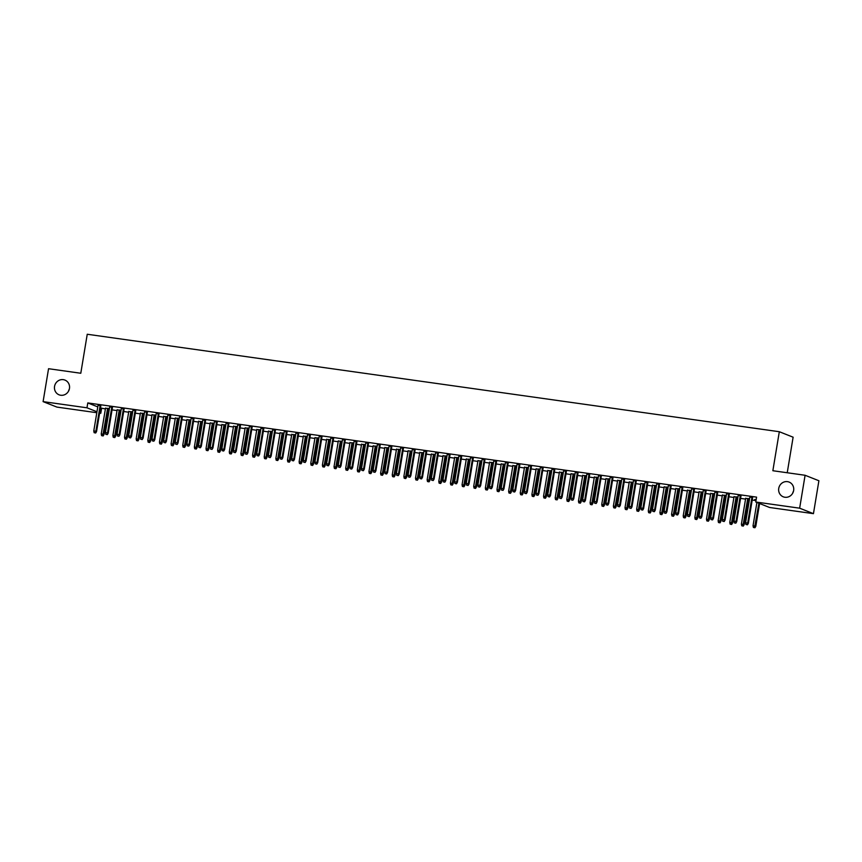 <?xml version="1.0" encoding="UTF-8"?>
<svg xmlns="http://www.w3.org/2000/svg" width="862" height="862" viewBox="0 0 862 862"><rect width="100%" height="100%" fill="white"/><g stroke="black" fill="none" stroke-linecap="round" stroke-linejoin="round"><path stroke-width="1.29" d="M69.456 388.493A7.93 7.499 111.6 0 1 59.079 394.818A7.93 7.499 111.6 0 1 54.554 386.402A7.93 7.499 111.6 0 1 64.919 380.077A7.93 7.499 111.6 0 1 69.456 388.493M793.643 490.5A7.93 7.499 111.6 0 1 783.278 496.824A7.93 7.499 111.6 0 1 778.742 488.398A7.93 7.499 111.6 0 1 789.118 482.084A7.93 7.499 111.6 0 1 793.643 490.5M68.486 391.24A7.93 7.499 111.6 0 1 69.326 389.128M792.674 493.247A7.93 7.499 111.6 0 1 793.514 491.135M100.455 407.952L105.39 408.933M108.181 409.331L109.258 409.482M112.049 409.87L117.027 410.571M119.818 410.969L120.895 411.12M123.686 411.508L128.664 412.208M131.455 412.607L132.532 412.758M135.334 413.157L140.301 413.857M143.103 414.245L144.169 414.396M146.971 414.794L151.938 415.495M154.74 415.883L155.817 416.034M158.608 416.432L163.586 417.133M166.377 417.52L167.454 417.682M170.245 418.07L175.223 418.77M178.014 419.169L179.091 419.32M181.882 419.708L186.86 420.408M189.651 420.807L190.728 420.958M193.53 421.346L198.497 422.046M201.299 422.445L202.376 422.595M205.167 422.994L210.145 423.695M212.936 424.082L214.013 424.233M216.804 424.632L221.782 425.332M224.573 425.72L225.65 425.871M228.441 426.27L233.419 426.97M236.21 427.358L237.287 427.509M240.078 427.908L245.056 428.608M247.847 429.007L248.924 429.157M251.726 429.545L256.693 430.246M259.494 430.644L260.572 430.795M263.363 431.183L268.341 431.884M271.131 432.282L272.209 432.433M275 432.821L279.978 433.521M282.768 433.92L283.846 434.071M286.637 434.47L291.615 435.17M294.405 435.558L295.483 435.709M298.274 436.107L303.252 436.808M306.042 437.196L307.12 437.346M309.921 437.745L314.889 438.446M317.69 438.833L318.768 438.984M321.558 439.383L326.536 440.083M329.327 440.482L330.405 440.633M333.195 441.021L338.173 441.721M340.964 442.12L342.042 442.271M344.832 442.659L349.81 443.359M352.601 443.758L353.679 443.908M356.48 444.296L361.447 444.997M364.249 445.395L365.316 445.546M368.117 445.945L373.084 446.645M375.886 447.033L376.963 447.184M379.754 447.583L384.732 448.283M387.523 448.671L388.6 448.822M391.391 449.221L396.369 449.921M399.16 450.309L400.237 450.47M403.028 450.858L408.006 451.559M410.797 451.957L411.874 452.108M414.676 452.496L419.643 453.196M422.445 453.595L423.511 453.746M426.313 454.134L431.28 454.834M434.082 455.233L435.159 455.384M437.95 455.772L442.928 456.483M445.719 456.871L446.796 457.022M449.587 457.42L454.565 458.121M457.356 458.509L458.433 458.659M461.224 459.058L466.202 459.758M468.993 460.146L470.07 460.297M472.872 460.696L477.839 461.396M480.64 461.795L481.707 461.946M484.509 462.334L489.476 463.034M492.277 463.433L493.355 463.584M496.146 463.971L501.124 464.672M503.914 465.071L504.992 465.221M507.783 465.609L512.761 466.31M515.551 466.708L516.629 466.859M519.42 467.258L524.398 467.958M527.188 468.346L528.266 468.497M531.067 468.896L536.035 469.596M538.836 469.984L539.914 470.135M542.704 470.533L547.682 471.234M550.473 471.622L551.551 471.773M554.341 472.171L559.319 472.872M562.11 473.27L563.188 473.421M565.978 473.809L570.956 474.509M573.747 474.908L574.825 475.059M577.615 475.447L582.593 476.147M585.384 476.546L586.462 476.697M589.263 477.085L594.23 477.785M597.032 478.184L598.109 478.335M600.9 478.733L605.878 479.434M608.669 479.822L609.746 479.972M612.537 480.371L617.515 481.071M620.306 481.459L621.383 481.61M624.174 482.009L629.152 482.709M631.943 483.097L633.02 483.259M635.811 483.647L640.789 484.347M643.58 484.746L644.657 484.897M647.459 485.284L652.426 485.985M655.228 486.383L656.305 486.534M659.096 486.922L664.074 487.623M666.865 488.021L667.942 488.172M670.733 488.56L675.711 489.271M678.502 489.659L679.579 489.81M682.37 490.209L687.348 490.909M690.139 491.297L691.216 491.448M694.018 491.846L698.985 492.547M701.787 492.935L702.853 493.086M705.655 493.484L710.622 494.185M713.424 494.572L714.501 494.734M717.292 495.122L722.27 495.822M725.061 496.221L726.138 496.372M728.929 496.76L733.907 497.46M736.698 497.859L737.775 498.01M740.566 498.398L745.544 499.098M748.335 499.497L749.412 499.648M752.214 500.046L756.006 500.574M101.587 408.405L100.779 413.275L99.604 413.113M96.813 412.715L56.903 407.09L43.1 401.627L86.976 407.801L96.964 411.767M787.232 472.753L793.115 437.196L779.313 431.722L87.245 334.251L80.791 373.257L48.552 368.71L43.1 401.627M779.313 431.722L772.858 470.727L805.097 475.274L818.9 480.748L813.448 513.655L769.572 507.481L755.769 502.007L799.645 508.181L813.448 513.655M121.003 410.441L119.937 410.29M117.135 409.903L121.046 410.215M112.469 407.338L109.679 406.939M144.288 413.728L143.211 413.566M140.42 413.178L144.32 413.491M135.754 410.614L132.953 410.215M167.562 417.003L166.485 416.852M163.694 416.454L167.605 416.766M159.028 413.889L156.237 413.501M190.847 420.279L189.769 420.128M186.968 419.74L190.879 420.053M182.302 417.176L179.511 416.777M214.121 423.554L213.043 423.404M210.253 423.016L214.164 423.328M205.587 420.451L202.796 420.053M237.406 426.841L236.328 426.69M233.527 426.291L237.438 426.604M228.861 423.727L226.07 423.339M260.68 430.116L259.602 429.966M256.811 429.567L260.712 429.879M252.146 427.002L249.344 426.615M283.954 433.392L282.876 433.241M280.085 432.853L283.997 433.166M275.42 430.289L272.629 429.89M307.238 436.678L306.161 436.528M303.37 436.129L307.271 436.441M298.694 433.564L295.903 433.177M330.512 439.954L329.435 439.803M326.644 439.404L330.555 439.717M321.979 436.84L319.188 436.452M353.797 443.23L352.72 443.079M349.918 442.691L353.829 443.003M345.253 440.126L342.462 439.728M377.071 446.516L375.994 446.354M373.203 445.966L377.114 446.279M368.537 443.402L365.736 443.003M400.345 449.792L399.278 449.641M396.477 449.242L400.388 449.555M391.811 446.678L389.021 446.29M423.63 453.067L422.552 452.916M419.762 452.528L423.662 452.841M415.096 449.964L412.295 449.565M446.904 456.343L445.826 456.192M443.036 455.804L446.947 456.117M438.37 453.24L435.579 452.841M470.189 459.629L469.111 459.478M466.31 459.08L470.221 459.392M461.644 456.515L458.853 456.127M493.463 462.905L492.385 462.754M489.594 462.355L493.506 462.668M484.929 459.791L482.127 459.403M516.737 466.18L515.67 466.03M512.868 465.642L516.78 465.954M508.203 463.077L505.412 462.678M540.021 469.467L538.944 469.316M536.153 468.917L540.054 469.23M531.488 466.353L528.686 465.965M563.295 472.742L562.218 472.591M559.427 472.193L563.339 472.505M554.762 469.628L551.971 469.24M586.58 476.018L585.503 475.867M582.712 475.479L586.613 475.792M578.036 472.915L575.245 472.516M609.854 479.304L608.777 479.143M605.986 478.755L609.897 479.067M601.32 476.19L598.53 475.792M633.139 482.58L632.062 482.429M629.26 482.03L633.171 482.343M624.594 479.466L621.804 479.078M656.413 485.856L655.336 485.705M652.545 485.317L656.456 485.629M647.879 482.752L645.078 482.354M679.687 489.131L678.609 488.98M675.819 488.592L679.73 488.905M671.153 486.028L668.362 485.629M702.972 492.417L701.894 492.267M699.104 491.868L703.004 492.18M694.438 489.304L691.636 488.916M726.246 495.693L725.168 495.542M722.378 495.144L726.289 495.456M717.712 492.579L714.921 492.191M749.531 498.969L748.453 498.818M745.652 498.43L749.563 498.742M740.986 495.865L738.195 495.467M755.769 502.007L756.577 497.126L87.784 402.931L97.772 406.886M752.634 497.503L749.832 497.105M756.114 499.895L754.756 499.475L756.157 499.669M729.349 494.228L726.558 493.829M737.883 497.331L736.816 497.18M734.015 496.792L737.926 497.105M706.075 490.941L703.273 490.553M714.609 494.055L713.531 493.904M710.741 493.506L714.652 493.818M682.79 487.666L679.999 487.267M691.335 490.78L690.257 490.629M687.456 490.23L691.367 490.543M659.516 484.39L656.725 483.991M668.05 487.493L666.972 487.342M664.182 486.955L668.093 487.267M636.231 481.104L633.441 480.716M644.776 484.218L643.698 484.067M640.908 483.668L644.808 483.981M612.957 477.828L610.167 477.44M621.491 480.942L620.414 480.791M617.623 480.393L621.534 480.705M589.683 474.553L586.882 474.154M598.217 477.656L597.14 477.505M594.349 477.117L598.25 477.429M566.399 471.277L563.608 470.878M574.943 474.38L573.866 474.229M571.064 473.831L574.976 474.143M543.125 467.991L540.334 467.603M551.658 471.105L550.581 470.954M547.79 470.555L551.702 470.867M519.84 464.715L517.049 464.316M528.384 467.818L527.307 467.667M524.505 467.279L528.417 467.592M496.566 461.439L493.775 461.041M505.1 464.543L504.022 464.392M501.231 464.004L505.143 464.316M473.292 458.153L470.49 457.765M481.826 461.267L480.748 461.116M477.957 460.717L481.858 461.03M450.007 454.877L447.216 454.479M458.541 457.991L457.474 457.841M454.673 457.442L458.584 457.754M426.733 451.602L423.932 451.203M435.267 454.705L434.189 454.554M431.399 454.166L435.31 454.479M403.448 448.315L400.658 447.928M411.993 451.429L410.915 451.279M408.114 450.88L412.025 451.192M380.174 445.04L377.384 444.652M388.708 448.154L387.631 448.003M384.84 447.604L388.751 447.917M356.9 441.764L354.099 441.366M365.434 444.867L364.357 444.717M361.566 444.329L365.466 444.641M333.616 438.489L330.825 438.09M342.149 441.592L341.072 441.441M338.281 441.042L342.192 441.355M310.342 435.202L307.54 434.814M318.875 438.316L317.798 438.165M315.007 437.767L318.918 438.079M287.057 431.927L284.266 431.528M295.601 435.03L294.524 434.879M291.722 434.491L295.634 434.804M263.783 428.651L260.992 428.252M272.317 431.754L271.239 431.603M268.448 431.215L272.36 431.528M240.498 425.365L237.707 424.977M249.043 428.479L247.965 428.328M245.174 427.929L249.075 428.242M217.224 422.089L214.433 421.69M225.758 425.203L224.68 425.052M221.89 424.654L225.801 424.966M193.95 418.813L191.148 418.415M202.484 421.917L201.406 421.766M198.616 421.378L202.516 421.69M170.665 415.527L167.874 415.139M179.199 418.641L178.132 418.49M175.331 418.092L179.242 418.404M147.391 412.251L144.59 411.864M155.925 415.365L154.848 415.215M152.057 414.816L155.968 415.128M124.106 408.976L121.316 408.577M132.651 412.079L131.574 411.928M128.772 411.54L132.683 411.853M100.832 405.7L98.042 405.302M109.366 408.803L108.289 408.653M105.498 408.254L109.409 408.566M99.647 412.823L100.779 413.275M805.097 475.274L799.645 508.181M87.784 402.931L86.976 407.801M747.106 524.646L745.942 524.484L747.473 524.796L747.677 523.072L745.587 522.771L749.875 496.878M751.966 497.169L747.677 523.072L748.356 523.331L752.666 497.266M747.473 524.796L748.356 523.331M745.587 522.771L745.942 524.484M753.399 527.436L754.94 527.749L753.399 527.436L753.043 525.734L755.812 526.294L759.584 503.516M754.562 527.609L758.916 503.246M753.043 525.734L756.901 502.449M755.812 526.294L754.94 527.749M735.458 523.008L734.295 522.846L735.836 523.159L736.04 521.435L733.95 521.133L738.238 495.241M740.329 495.531L736.04 521.435L736.708 521.693L741.029 495.628M735.836 523.159L736.708 521.693M733.95 521.133L734.295 522.846M723.821 521.37L722.658 521.208L724.199 521.521L724.403 519.786L722.302 519.495L726.591 493.592M728.692 493.894L724.403 519.786L725.071 520.055L729.392 493.991M724.199 521.521L725.071 520.055M722.302 519.495L722.658 521.208M741.762 525.798L743.292 526.111L741.762 525.798L741.406 524.096L744.175 524.656L748.485 498.592M742.925 525.971L747.785 498.484M741.406 524.096L745.695 498.193M744.175 524.656L743.292 526.111M730.125 524.161L731.655 524.473L730.125 524.161L729.769 522.458L732.538 523.018L736.848 496.943M731.288 524.322L736.148 496.846M729.769 522.458L734.058 496.555M732.538 523.018L731.655 524.473M712.184 519.732L711.021 519.57L712.562 519.872L712.766 518.148L710.665 517.857L714.954 491.954M717.055 492.256L712.766 518.148L713.434 518.418L717.755 492.353M712.562 519.872L713.434 518.418M710.665 517.857L711.021 519.57M700.547 518.094L699.384 517.922L700.914 518.234L701.129 516.51L699.028 516.219L703.317 490.316M705.407 490.618L701.129 516.51L701.797 516.78L706.107 490.715M700.914 518.234L701.797 516.78M699.028 516.219L699.384 517.922M718.477 522.523L720.018 522.835L718.477 522.523L718.132 520.81L720.891 521.37L725.211 495.305M719.641 522.684L724.511 495.208M718.132 520.81L722.421 494.917M720.891 521.37L720.018 522.835M706.84 520.885L708.381 521.198L706.84 520.885L706.484 519.172L709.254 519.732L713.574 493.667M708.004 521.047L712.874 493.57M706.484 519.172L710.773 493.279M709.254 519.732L708.381 521.198M688.91 516.446L687.747 516.284L689.277 516.597L689.481 514.873L687.391 514.582L691.68 488.679M693.77 488.969L689.481 514.873L690.16 515.142L694.47 489.077M689.277 516.597L690.16 515.142M687.391 514.582L687.747 516.284M695.203 519.247L696.744 519.56L695.203 519.247L694.847 517.534L697.617 518.094L701.927 492.03M696.367 519.409L701.237 491.933M694.847 517.534L699.136 491.642M697.617 518.094L696.744 519.56M677.263 514.808L676.099 514.646L677.64 514.959L677.844 513.235L675.754 512.933L680.043 487.041M682.133 487.332L677.844 513.235L678.513 513.504L682.833 487.429M677.64 514.959L678.513 513.504M675.754 512.933L676.099 514.646M683.566 517.609L685.096 517.922L683.566 517.609L683.21 515.896L685.98 516.457L690.29 490.392M684.73 517.771L689.589 490.295M683.21 515.896L687.499 489.993M685.98 516.457L685.096 517.922M665.626 513.17L664.462 513.009L666.003 513.321L666.207 511.597L664.106 511.295L668.395 485.403M670.496 485.694L666.207 511.597L666.876 511.856L671.196 485.791M666.003 513.321L666.876 511.856M664.106 511.295L664.462 513.009M671.929 515.961L673.459 516.273L671.929 515.961L671.573 514.258L674.343 514.819L678.653 488.754M673.093 516.133L677.952 488.657M671.573 514.258L675.862 488.355M674.343 514.819L673.459 516.273M653.989 511.532L652.825 511.371L654.366 511.683L654.57 509.959L652.469 509.657L656.758 483.765M658.859 484.056L654.57 509.959L655.239 510.218L659.549 484.153M654.366 511.683L655.239 510.218M652.469 509.657L652.825 511.371M660.281 514.323L661.822 514.636L660.281 514.323L659.936 512.621L662.695 513.181L667.016 487.116M661.445 514.495L666.315 487.008M659.936 512.621L664.225 486.718M662.695 513.181L661.822 514.636M642.352 509.895L641.188 509.733L642.718 510.045L642.923 508.311L640.832 508.02L645.121 482.117M647.211 482.418L642.923 508.311L643.602 508.58L647.912 482.515M642.718 510.045L643.602 508.58M640.832 508.02L641.188 509.733M648.644 512.685L650.185 512.998L648.644 512.685L648.289 510.983L651.058 511.543L655.379 485.468M649.808 512.847L654.678 485.371M648.289 510.983L652.577 485.08M651.058 511.543L650.185 512.998M630.715 508.257L629.551 508.084L631.081 508.397L631.286 506.673L629.195 506.382L633.484 480.479M635.574 480.78L631.286 506.673L631.965 506.942L636.275 480.877M631.081 508.397L631.965 506.942M629.195 506.382L629.551 508.084M637.007 511.047L638.548 511.36L637.007 511.047L636.652 509.334L639.421 509.895L643.731 483.83M638.171 511.209L643.041 483.733M636.652 509.334L640.94 483.442M639.421 509.895L638.548 511.36M619.067 506.619L617.903 506.447L619.444 506.759L619.649 505.035L617.558 504.744L621.847 478.841M623.937 479.143L619.649 505.035L620.317 505.304L624.638 479.24M619.444 506.759L620.317 505.304M617.558 504.744L617.903 506.447M625.37 509.41L626.9 509.722L625.37 509.41L625.015 507.696L627.784 508.257L632.094 482.192M626.534 509.571L631.393 482.095M625.015 507.696L629.303 481.804M627.784 508.257L626.9 509.722M607.43 504.97L606.266 504.809L607.807 505.121L608.012 503.397L605.911 503.106L610.199 477.203M612.3 477.494L608.012 503.397L608.68 503.667L613.001 477.591M607.807 505.121L608.68 503.667M605.911 503.106L606.266 504.809M613.733 507.772L615.263 508.084L613.733 507.772L613.378 506.059L616.147 506.619L620.457 480.554M614.897 507.933L619.756 480.457M613.378 506.059L617.666 480.156M616.147 506.619L615.263 508.084M595.793 503.333L594.629 503.171L596.17 503.483L596.375 501.759L594.274 501.458L598.562 475.565M600.663 475.856L596.375 501.759L597.043 502.018L601.353 475.953M596.17 503.483L597.043 502.018M594.274 501.458L594.629 503.171M602.085 506.134L603.626 506.436L602.085 506.134L601.741 504.421L604.499 504.981L608.82 478.916M603.249 506.296L608.119 478.819M601.741 504.421L606.018 478.518M604.499 504.981L603.626 506.436M584.156 501.695L582.992 501.533L584.522 501.846L584.727 500.122L582.637 499.82L586.925 473.928M589.015 474.219L584.727 500.122L585.406 500.38L589.716 474.315M584.522 501.846L585.406 500.38M582.637 499.82L582.992 501.533M590.448 504.485L591.989 504.798L590.448 504.485L590.093 502.783L592.862 503.343L597.183 477.279M591.612 504.658L596.482 477.182M590.093 502.783L594.381 476.88M592.862 503.343L591.989 504.798M572.519 500.057L571.355 499.895L572.885 500.208L573.09 498.473L571 498.182L575.288 472.29M577.378 472.581L573.09 498.473L573.769 498.742L578.079 472.678M572.885 500.208L573.769 498.742M571 498.182L571.355 499.895M578.811 502.848L580.352 503.16L578.811 502.848L578.456 501.145L581.225 501.706L585.535 475.641M579.975 503.009L584.845 475.533M578.456 501.145L582.744 475.242M581.225 501.706L580.352 503.16M560.871 498.419L559.707 498.258L561.248 498.57L561.453 496.835L559.363 496.544L563.651 470.641M565.741 470.943L561.453 496.835L562.121 497.105L566.442 471.04M561.248 498.57L562.121 497.105M559.363 496.544L559.707 498.258M567.174 501.21L568.704 501.522L567.174 501.21L566.819 499.497L569.588 500.068L573.898 473.992M568.338 501.372L573.198 473.895M566.819 499.497L571.107 473.604M569.588 500.068L568.704 501.522M549.234 496.781L548.07 496.609L549.611 496.921L549.816 495.197L547.715 494.907L552.003 469.003M554.104 469.305L549.816 495.197L550.484 495.467L554.805 469.402M549.611 496.921L550.484 495.467M547.715 494.907L548.07 496.609M555.527 499.572L557.067 499.885L555.527 499.572L555.182 497.859L557.951 498.419L562.261 472.354M556.69 499.734L561.561 472.257M555.182 497.859L559.47 471.967M557.951 498.419L557.067 499.885M537.597 495.144L536.433 494.971L537.974 495.284L538.179 493.56L536.078 493.269L540.366 467.366M542.467 467.657L538.179 493.56L538.847 493.829L543.157 467.764M537.974 495.284L538.847 493.829M536.078 493.269L536.433 494.971M543.89 497.934L545.43 498.247L543.89 497.934L543.545 496.221L546.303 496.781L550.624 470.717M545.053 498.096L549.924 470.62M543.545 496.221L547.823 470.329M546.303 496.781L545.43 498.247M525.96 493.495L524.796 493.333L526.326 493.646L526.531 491.922L524.441 491.631L528.729 465.728M530.82 466.019L526.531 491.922L527.21 492.191L531.52 466.116M526.326 493.646L527.21 492.191M524.441 491.631L524.796 493.333M532.253 496.296L533.793 496.609L532.253 496.296L531.897 494.583L534.666 495.144L538.987 469.079M533.416 496.458L538.287 468.982M531.897 494.583L536.186 468.68M534.666 495.144L533.793 496.609M514.312 491.857L513.149 491.696L514.689 492.008L514.894 490.284L512.804 489.982L517.092 464.09M519.183 464.381L514.894 490.284L515.573 490.543L519.883 464.478M514.689 492.008L515.573 490.543M512.804 489.982L513.149 491.696M520.616 494.648L522.146 494.96L520.616 494.648L520.26 492.945L523.029 493.506L527.339 467.441M521.779 494.82L526.639 467.344M520.26 492.945L524.549 467.042M523.029 493.506L522.146 494.96M502.675 490.219L501.512 490.058L503.052 490.37L503.257 488.646L501.167 488.345L505.444 462.452M507.546 462.743L503.257 488.646L503.925 488.905L508.246 462.84M503.052 490.37L503.925 488.905M501.167 488.345L501.512 490.058M508.979 493.01L510.509 493.323L508.979 493.01L508.623 491.308L511.392 491.868L515.702 465.803M510.142 493.183L515.002 465.706M508.623 491.308L512.912 465.405M511.392 491.868L510.509 493.323M491.038 488.582L489.875 488.42L491.415 488.732L491.62 486.998L489.519 486.707L493.807 460.804M495.909 461.105L491.62 486.998L492.288 487.267L496.609 461.202M491.415 488.732L492.288 487.267M489.519 486.707L489.875 488.42M497.331 491.372L498.872 491.685L497.331 491.372L496.986 489.67L499.744 490.23L504.065 464.155M498.495 491.534L503.365 464.058M496.986 489.67L501.275 463.767M499.744 490.23L498.872 491.685M479.401 486.944L478.238 486.782L479.768 487.084L479.983 485.36L477.882 485.069L482.17 459.166M484.261 459.468L479.983 485.36L480.651 485.629L484.961 459.565M479.768 487.084L480.651 485.629M477.882 485.069L478.238 486.782M485.694 489.735L487.235 490.047L485.694 489.735L485.349 488.021L488.107 488.582L492.428 462.517M486.858 489.896L491.728 462.42M485.349 488.021L489.627 462.129M488.107 488.582L487.235 490.047M467.764 485.306L466.601 485.134L468.131 485.446L468.335 483.722L466.245 483.431L470.533 457.528M472.624 457.83L468.335 483.722L469.014 483.991L473.324 457.927M468.131 485.446L469.014 483.991M466.245 483.431L466.601 485.134M474.057 488.097L475.598 488.409L474.057 488.097L473.701 486.383L476.47 486.944L480.791 460.879M475.221 488.258L480.091 460.782M473.701 486.383L477.99 460.491M476.47 486.944L475.598 488.409M456.117 483.657L454.953 483.496L456.494 483.808L456.698 482.084L454.608 481.793L458.896 455.89M460.987 456.181L456.698 482.084L457.366 482.354L461.687 456.289M456.494 483.808L457.366 482.354M454.608 481.793L454.953 483.496M462.42 486.459L463.95 486.771L462.42 486.459L462.064 484.746L464.833 485.306L469.143 459.241M463.584 486.621L468.443 459.144M462.064 484.746L466.353 458.853M464.833 485.306L463.95 486.771M444.48 482.02L443.316 481.858L444.857 482.17L445.061 480.446L442.971 480.145L447.249 454.252M449.35 454.543L445.061 480.446L445.729 480.716L450.05 454.64M444.857 482.17L445.729 480.716M442.971 480.145L443.316 481.858M450.783 484.821L452.313 485.134L450.783 484.821L450.427 483.108L453.196 483.668L457.506 457.603M451.947 484.983L456.806 457.506M450.427 483.108L454.716 457.205M453.196 483.668L452.313 485.134M432.843 480.382L431.679 480.22L433.22 480.533L433.424 478.809L431.323 478.507L435.612 452.615M437.713 452.906L433.424 478.809L434.092 479.067L438.413 453.003M433.22 480.533L434.092 479.067M431.323 478.507L431.679 480.22M439.135 483.173L440.676 483.485L439.135 483.173L438.79 481.47L441.549 482.03L445.869 455.966M440.299 483.345L445.169 455.869M438.79 481.47L443.079 455.567M441.549 482.03L440.676 483.485M421.206 478.744L420.042 478.582L421.572 478.895L421.787 477.171L419.686 476.869L423.975 450.977M426.065 451.268L421.787 477.171L422.455 477.429L426.765 451.365M421.572 478.895L422.455 477.429M419.686 476.869L420.042 478.582M427.498 481.535L429.039 481.847L427.498 481.535L427.143 479.832L429.912 480.393L434.232 454.328M428.662 481.707L433.532 454.22M427.143 479.832L431.431 453.929M429.912 480.393L429.039 481.847M409.569 477.106L408.405 476.945L409.935 477.257L410.14 475.522L408.049 475.231L412.338 449.328M414.428 449.63L410.14 475.522L410.818 475.792L415.128 449.727M409.935 477.257L410.818 475.792M408.049 475.231L408.405 476.945M415.861 479.897L417.402 480.209L415.861 479.897L415.506 478.194L418.275 478.755L422.595 452.679M417.025 480.059L421.895 452.582M415.506 478.194L419.794 452.291M418.275 478.755L417.402 480.209M397.921 475.468L396.757 475.307L398.298 475.608L398.503 473.884L396.412 473.594L400.701 447.69M402.791 447.992L398.503 473.884L399.171 474.154L403.491 448.089M398.298 475.608L399.171 474.154M396.412 473.594L396.757 475.307M404.224 478.259L405.754 478.572L404.224 478.259L403.869 476.546L406.638 477.106L410.948 451.041M405.388 478.421L410.247 450.945M403.869 476.546L408.157 450.654M406.638 477.106L405.754 478.572M386.284 473.831L385.12 473.658L386.661 473.971L386.866 472.247L384.764 471.956L389.053 446.053M391.154 446.354L386.866 472.247L387.534 472.516L391.854 446.451M386.661 473.971L387.534 472.516M384.764 471.956L385.12 473.658M392.587 476.621L394.117 476.934L392.587 476.621L392.232 474.908L395.001 475.468L399.311 449.404M393.751 476.783L398.61 449.307M392.232 474.908L396.52 449.016M395.001 475.468L394.117 476.934M374.647 472.182L373.483 472.02L375.024 472.333L375.229 470.609L373.127 470.318L377.416 444.415M379.517 444.706L375.229 470.609L375.897 470.878L380.217 444.814M375.024 472.333L375.897 470.878M373.127 470.318L373.483 472.02M380.939 474.984L382.48 475.296L380.939 474.984L380.595 473.27L383.353 473.831L387.674 447.766M382.103 475.145L386.973 447.669M380.595 473.27L384.883 447.367M383.353 473.831L382.48 475.296M363.01 470.544L361.846 470.383L363.376 470.695L363.592 468.971L361.49 468.669L365.779 442.777M367.869 443.068L363.592 468.971L364.26 469.24L368.57 443.165M363.376 470.695L364.26 469.24M361.49 468.669L361.846 470.383M369.302 473.346L370.843 473.647L369.302 473.346L368.947 471.633L371.716 472.193L376.037 446.128M370.466 473.507L375.336 446.031M368.947 471.633L373.235 445.729M371.716 472.193L370.843 473.647M351.373 468.906L350.209 468.745L351.739 469.057L351.944 467.333L349.853 467.032L354.142 441.139M356.232 441.43L351.944 467.333L352.623 467.592L356.933 441.527M351.739 469.057L352.623 467.592M349.853 467.032L350.209 468.745M357.665 471.697L359.206 472.01L357.665 471.697L357.31 469.995L360.079 470.555L364.389 444.49M358.829 471.87L363.699 444.393M357.31 469.995L361.598 444.092M360.079 470.555L359.206 472.01M339.725 467.269L338.561 467.107L340.102 467.419L340.307 465.695L338.216 465.394L342.505 439.501M344.595 439.792L340.307 465.695L340.975 465.954L345.296 439.889M340.102 467.419L340.975 465.954M338.216 465.394L338.561 467.107M346.028 470.059L347.558 470.372L346.028 470.059L345.673 468.357L348.442 468.917L352.752 442.852M347.192 470.221L352.052 442.745M345.673 468.357L349.961 442.454M348.442 468.917L347.558 470.372M328.088 465.631L326.924 465.469L328.465 465.782L328.67 464.047L326.569 463.756L330.857 437.853M332.958 438.155L328.67 464.047L329.338 464.316L333.659 438.252M328.465 465.782L329.338 464.316M326.569 463.756L326.924 465.469M334.391 468.422L335.921 468.734L334.391 468.422L334.036 466.708L336.805 467.279L341.115 441.204M335.555 468.583L340.415 441.107M334.036 466.708L338.324 440.816M336.805 467.279L335.921 468.734M316.451 463.993L315.287 463.821L316.828 464.133L317.033 462.409L314.932 462.118L319.22 436.215M321.321 436.517L317.033 462.409L317.701 462.678L322.011 436.614M316.828 464.133L317.701 462.678M314.932 462.118L315.287 463.821M322.744 466.784L324.284 467.096L322.744 466.784L322.399 465.071L325.157 465.631L329.478 439.566M323.907 466.945L328.778 439.469M322.399 465.071L326.687 439.178M325.157 465.631L324.284 467.096M304.814 462.355L303.65 462.183L305.18 462.495L305.385 460.771L303.295 460.48L307.583 434.577M309.673 434.868L305.385 460.771L306.064 461.041L310.374 434.976M305.18 462.495L306.064 461.041M303.295 460.48L303.65 462.183M311.107 465.146L312.647 465.458L311.107 465.146L310.751 463.433L313.52 463.993L317.841 437.928M312.27 465.308L317.141 437.831M310.751 463.433L315.039 437.54M313.52 463.993L312.647 465.458M293.177 460.707L292.013 460.545L293.543 460.858L293.748 459.134L291.658 458.843L295.946 432.939M298.036 433.23L293.748 459.134L294.427 459.403L298.737 433.327M293.543 460.858L294.427 459.403M291.658 458.843L292.013 460.545M299.47 463.508L301.01 463.821L299.47 463.508L299.114 461.795L301.883 462.355L306.193 436.291M300.633 463.67L305.504 436.194M299.114 461.795L303.402 435.892M301.883 462.355L301.01 463.821M281.529 459.069L280.365 458.907L281.906 459.22L282.111 457.496L280.021 457.194L284.309 431.302M286.399 431.593L282.111 457.496L282.779 457.754L287.1 431.69M281.906 459.22L282.779 457.754M280.021 457.194L280.365 458.907M287.833 461.87L289.363 462.172L287.833 461.87L287.477 460.157L290.246 460.717L294.556 434.653M288.996 462.032L293.856 434.556M287.477 460.157L291.765 434.254M290.246 460.717L289.363 462.172M269.892 457.431L268.728 457.269L270.269 457.582L270.474 455.858L268.373 455.556L272.661 429.664M274.762 429.955L270.474 455.858L271.142 456.117L275.463 430.052M270.269 457.582L271.142 456.117M268.373 455.556L268.728 457.269M276.196 460.222L277.726 460.534L276.196 460.222L275.84 458.519L278.609 459.08L282.919 433.015M277.359 460.394L282.219 432.918M275.84 458.519L280.128 432.616M278.609 459.08L277.726 460.534M258.255 455.793L257.091 455.632L258.632 455.944L258.837 454.209L256.736 453.918L261.024 428.015M263.125 428.317L258.837 454.209L259.505 454.479L263.815 428.414M258.632 455.944L259.505 454.479M256.736 453.918L257.091 455.632M264.548 458.584L266.089 458.896L264.548 458.584L264.203 456.882L266.961 457.442L271.282 431.377M265.711 458.746L270.582 431.269M264.203 456.882L268.491 430.978M266.961 457.442L266.089 458.896M246.618 454.155L245.454 453.994L246.985 454.306L247.189 452.572L245.099 452.281L249.387 426.378M251.478 426.679L247.189 452.572L247.868 452.841L252.178 426.776M246.985 454.306L247.868 452.841M245.099 452.281L245.454 453.994M252.911 456.946L254.452 457.259L252.911 456.946L252.555 455.233L255.324 455.804L259.645 429.729M254.075 457.108L258.945 429.632M252.555 455.233L256.844 429.341M255.324 455.804L254.452 457.259M234.981 452.518L233.817 452.345L235.348 452.658L235.552 450.934L233.462 450.643L237.75 424.74M239.841 425.041L235.552 450.934L236.231 451.203L240.541 425.138M235.348 452.658L236.231 451.203M233.462 450.643L233.817 452.345M241.274 455.308L242.815 455.621L241.274 455.308L240.918 453.595L243.687 454.155L247.997 428.091M242.437 455.47L247.308 427.994M240.918 453.595L245.207 427.703M243.687 454.155L242.815 455.621M223.333 450.869L222.17 450.707L223.711 451.02L223.915 449.296L221.825 449.005L226.113 423.102M228.204 423.393L223.915 449.296L224.583 449.565L228.904 423.501M223.711 451.02L224.583 449.565M221.825 449.005L222.17 450.707M229.637 453.671L231.167 453.983L229.637 453.671L229.281 451.957L232.05 452.518L236.36 426.453M230.8 453.832L235.66 426.356M229.281 451.957L233.57 426.065M232.05 452.518L231.167 453.983M211.696 449.231L210.533 449.07L212.074 449.382L212.278 447.658L210.177 447.356L214.466 421.464M216.567 421.755L212.278 447.658L212.946 447.928L217.267 421.852M212.074 449.382L212.946 447.928M210.177 447.356L210.533 449.07M217.989 452.033L219.53 452.345L217.989 452.033L217.644 450.32L220.413 450.88L224.723 424.815M219.153 452.194L224.023 424.718M217.644 450.32L221.933 424.416M220.413 450.88L219.53 452.345M200.059 447.593L198.896 447.432L200.437 447.744L200.641 446.02L198.54 445.719L202.829 419.826M204.93 420.117L200.641 446.02L201.309 446.279L205.619 420.214M200.437 447.744L201.309 446.279M198.54 445.719L198.896 447.432M206.352 450.384L207.893 450.697L206.352 450.384L206.007 448.682L208.766 449.242L213.086 423.177M207.516 450.557L212.386 423.08M206.007 448.682L210.285 422.779M208.766 449.242L207.893 450.697M188.422 445.956L187.259 445.794L188.789 446.107L188.993 444.383L186.903 444.081L191.192 418.189M193.282 418.479L188.993 444.383L189.672 444.641L193.982 418.576M188.789 446.107L189.672 444.641M186.903 444.081L187.259 445.794M194.715 448.746L196.256 449.059L194.715 448.746L194.359 447.044L197.129 447.604L201.449 421.54M195.879 448.919L200.749 421.432M194.359 447.044L198.648 421.141M197.129 447.604L196.256 449.059M176.775 444.318L175.611 444.156L177.152 444.469L177.356 442.734L175.266 442.443L179.555 416.54M181.645 416.842L177.356 442.734L178.035 443.003L182.345 416.939M177.152 444.469L178.035 443.003M175.266 442.443L175.611 444.156M183.078 447.109L184.608 447.421L183.078 447.109L182.722 445.406L185.492 445.966L189.802 419.891M184.242 447.27L189.101 419.794M182.722 445.406L187.011 419.503M185.492 445.966L184.608 447.421M165.138 442.68L163.974 442.518L165.515 442.82L165.72 441.096L163.629 440.805L167.907 414.902M170.008 415.204L165.72 441.096L166.388 441.366L170.708 415.301M165.515 442.82L166.388 441.366M163.629 440.805L163.974 442.518M171.441 445.471L172.971 445.783L171.441 445.471L171.085 443.758L173.855 444.318L178.165 418.253M172.605 445.632L177.464 418.156M171.085 443.758L175.374 417.865M173.855 444.318L172.971 445.783M153.501 441.042L152.337 440.87L153.878 441.182L154.082 439.458L151.981 439.167L156.27 413.264M158.371 413.566L154.082 439.458L154.751 439.728L159.071 413.663M153.878 441.182L154.751 439.728M151.981 439.167L152.337 440.87M159.793 443.833L161.334 444.145L159.793 443.833L159.448 442.12L162.207 442.68L166.528 416.615M160.957 443.995L165.827 416.518M159.448 442.12L163.737 416.227M162.207 442.68L161.334 444.145M141.864 439.394L140.7 439.232L142.23 439.545L142.445 437.821L140.344 437.53L144.633 411.627M146.723 411.917L142.445 437.821L143.114 438.09L147.424 412.025M142.23 439.545L143.114 438.09M140.344 437.53L140.7 439.232M148.156 442.195L149.697 442.508L148.156 442.195L147.811 440.482L150.57 441.042L154.891 414.978M149.32 442.357L154.19 414.881M147.811 440.482L152.089 414.579M150.57 441.042L149.697 442.508M130.227 437.756L129.063 437.594L130.593 437.907L130.798 436.183L128.707 435.881L132.996 409.989M135.086 410.28L130.798 436.183L131.477 436.452L135.787 410.377M130.593 437.907L131.477 436.452M128.707 435.881L129.063 437.594M136.519 440.557L138.06 440.87L136.519 440.557L136.164 438.844L138.933 439.404L143.254 413.34M137.683 440.719L142.553 413.243M136.164 438.844L140.452 412.941M138.933 439.404L138.06 440.87M118.579 436.118L117.415 435.957L118.956 436.269L119.161 434.545L117.07 434.243L121.359 408.351M123.449 408.642L119.161 434.545L119.829 434.804L124.15 408.739M118.956 436.269L119.829 434.804M117.07 434.243L117.415 435.957M124.882 438.909L126.412 439.221L124.882 438.909L124.527 437.206L127.296 437.767L131.606 411.702M126.046 439.081L130.905 411.605M124.527 437.206L128.815 411.303M127.296 437.767L126.412 439.221M106.942 434.48L105.778 434.319L107.319 434.631L107.524 432.907L105.433 432.605L109.711 406.713M111.812 407.004L107.524 432.907L108.192 433.166L112.513 407.101M107.319 434.631L108.192 433.166M105.433 432.605L105.778 434.319M113.245 437.271L114.775 437.584L113.245 437.271L112.89 435.569L115.659 436.129L119.969 410.064M114.409 437.433L119.268 409.956M112.89 435.569L117.178 409.665M115.659 436.129L114.775 437.584M95.305 432.843L94.141 432.681L95.682 432.993L95.887 431.259L93.786 430.968L98.074 405.065M100.175 405.366L95.887 431.259L96.555 431.528L100.876 405.463M95.682 432.993L96.555 431.528M93.786 430.968L94.141 432.681M101.597 435.633L103.138 435.946L101.597 435.633L101.253 433.92L104.011 434.491L108.332 408.416M102.761 435.795L107.631 408.319M101.253 433.92L105.541 408.028M104.011 434.491L103.138 435.946"/></g></svg>
